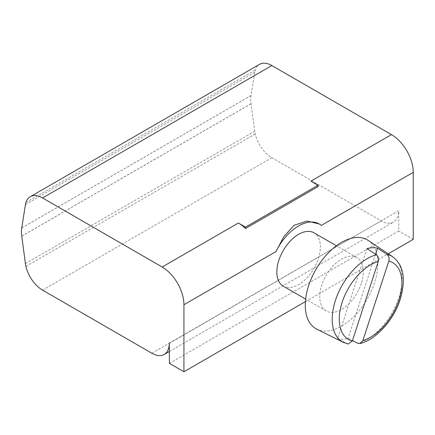 <?xml version="1.0" encoding="UTF-8"?>
<svg xmlns="http://www.w3.org/2000/svg" width="435" height="435" viewBox="0 0 435 435"><rect width="100%" height="100%" fill="white"/><g stroke="black" fill="none" stroke-linecap="round" stroke-linejoin="round"><path stroke-width="0.33" stroke-dasharray="2.17 1.63" d="M368.146 240.419A51.314 29.623 -60 0 1 374.459 282.94A51.314 29.623 -60 0 1 316.865 329.235M348.114 343.993L337.517 338.832A50.128 28.944 120 0 0 348.043 338.403L352.464 340.605M361.295 283.473A30.787 17.775 -60 0 1 326.163 310.938A30.787 17.775 -60 0 1 321.813 285.077A30.787 17.775 -60 0 1 356.95 257.612A30.787 17.775 -60 0 1 361.295 283.473M283.201 286.138A30.787 17.775 120 0 0 318.338 258.673A30.787 17.775 120 0 0 313.988 232.812M169.427 343.264L398.59 210.79A24.632 14.219 60 0 1 393.49 222.067A24.632 14.219 60 0 1 381.174 220.85L271.859 157.731A24.632 14.219 60 0 1 255.231 134.007A22.576 13.034 60 0 1 254.725 131.25L251.071 103.758A2.05 1.185 -120 0 0 251.06 103.688A24.632 14.219 60 0 1 251.06 95.591A2.05 1.185 -120 0 0 251.071 95.531L254.725 72.259A22.576 13.034 60 0 1 255.231 70.089A24.632 14.219 60 0 1 259.543 64.342M318.991 223.851L321.253 225.444M305.397 301.634L388.237 253.806M169.427 363.377L398.737 230.985L398.737 210.877M413.25 239.364L398.737 230.985M318.045 186.615A30.787 17.775 -120 0 0 310.933 181.129M169.28 343.182L398.59 210.79M366.993 248.581L337.517 338.832M375.541 254.23L348.043 338.403M392.751 256.813A49.416 28.531 -60 0 1 398.83 297.763A49.416 28.531 -60 0 1 357.885 343.302M347.353 343.732A49.416 28.531 -60 0 1 343.367 342.345M25.415 263.643L254.725 131.25M21.761 236.151L251.071 103.758M21.75 236.08L251.06 103.688M21.75 227.978L251.06 95.591M21.761 227.924L251.071 95.531M25.415 204.646L254.725 72.259M25.921 266.394L255.231 134.007M25.921 202.482L255.231 70.089M42.548 290.123L271.859 157.731M151.869 353.236L381.174 220.85M326.163 310.938L305.636 299.09M169.427 351.431L393.49 222.067M356.95 257.612L336.424 245.764"/><path stroke-width="0.65" d="M352.464 340.605L357.885 343.302L360.06 343.536L362.872 340.534L388.819 261.103C389.537 258.249 388.912 256.008 386.933 254.372L377.526 248.157A50.128 28.944 120 0 0 366.993 248.581L376.4 254.801C378.385 256.427 379.01 258.673 378.287 261.533L352.345 340.964L348.114 343.993L343.367 342.345A49.416 28.531 -60 0 1 335.456 300.335A49.416 28.531 -60 0 1 376.4 254.801M343.367 342.345L316.865 329.235A51.314 29.623 -60 0 1 308.654 285.616A51.314 29.623 -60 0 1 368.146 240.419L392.751 256.813A49.416 28.531 -60 0 0 386.933 254.372M336.424 245.764L313.988 232.812A30.787 17.775 120 0 0 278.857 260.277A30.787 17.775 120 0 0 283.201 286.138L305.636 299.09M183.94 371.756L169.427 363.377L169.28 343.182A24.632 14.219 60 0 1 164.18 354.46A24.632 14.219 60 0 1 151.869 353.236L42.548 290.123A24.632 14.219 60 0 1 25.921 266.394A22.576 13.034 60 0 1 25.415 263.643L21.761 236.151A2.05 1.185 -120 0 0 21.75 236.08A24.632 14.219 60 0 1 21.75 227.978A2.05 1.185 -120 0 0 21.761 227.924L25.415 204.646A22.576 13.034 60 0 1 25.921 202.482A24.632 14.219 60 0 1 30.232 196.734A24.632 14.219 60 0 1 42.548 197.952L162.173 267.014A30.787 17.775 60 0 1 183.94 304.723L183.94 371.756L305.397 301.634M275.937 251.609L283.919 236.531L294.082 225.281L307.05 221.067L319.121 223.927A41.048 23.702 120 0 0 275.937 251.609L183.94 304.723M30.232 196.734L259.543 64.342A24.632 14.219 60 0 1 271.859 65.56L391.478 134.627A30.787 17.775 60 0 1 413.25 172.331L321.253 225.444A41.048 23.702 120 0 0 319.121 223.927M388.237 253.806L413.25 239.364L413.25 172.331M318.045 186.615L245.476 228.511A30.787 17.775 60 0 0 238.364 223.024L245.476 227.13L318.045 185.234L318.045 186.615M245.476 227.13L245.476 228.511M318.045 185.234L310.933 181.129L391.478 134.627M377.526 248.157L375.541 254.23M388.819 261.103A44.294 25.573 -60 0 1 398.982 299.884A44.294 25.573 -60 0 1 362.872 340.534M42.548 197.952L271.859 65.56M162.173 267.014L238.364 223.024M352.345 340.964A44.294 25.573 -60 0 1 342.182 302.189A44.294 25.573 -60 0 1 378.287 261.533M360.06 343.541C375.992 339.719 393.697 320.165 400.233 299.378C406.089 279.237 403.593 265.046 392.751 256.813M164.18 354.46L169.427 351.431"/></g></svg>
